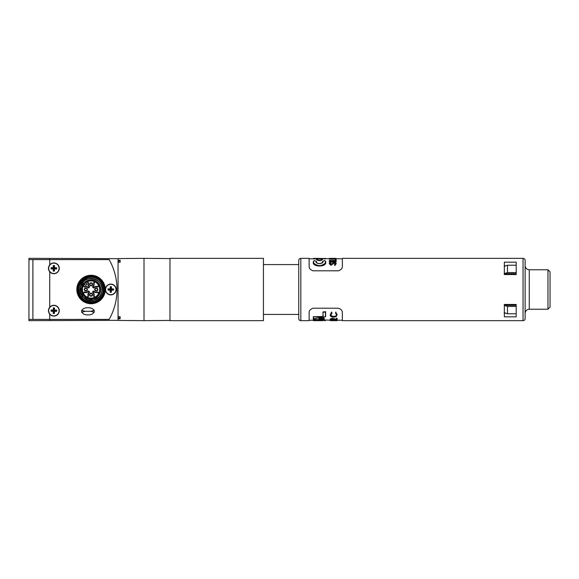 <?xml version="1.0" encoding="UTF-8"?>
<svg xmlns="http://www.w3.org/2000/svg" width="579" height="579" viewBox="0 0 579 579"><rect width="100%" height="100%" fill="white"/><g stroke="black" fill="none" stroke-linecap="round" stroke-linejoin="round"><path stroke-width="0.87" d="M169.973 320.657L263.438 320.657L263.438 258.35L169.973 258.35L169.973 320.657M118.051 318.783L118.051 320.426L144.012 320.657L144.012 258.35L118.051 258.574L118.051 260.217L120.128 260.217L120.128 262.294L118.051 262.294L118.051 316.706L120.128 316.706L120.128 318.783L118.051 318.783L118.051 316.706M120.128 261.049L118.463 261.049L120.128 261.049L120.128 260.217M169.973 258.574L144.012 258.35M169.973 320.426L144.012 320.657M120.128 317.951L118.463 317.951L120.128 317.951L120.128 318.783M28.95 298.764L28.95 319.405L32.902 319.405L32.909 259.595L109.142 259.595A60.752 60.752 0 0 1 109.142 319.405L49.722 319.405L109.142 319.405A60.752 60.752 0 0 0 109.142 259.595L28.95 259.595L28.95 297.389M28.95 259.595L28.95 258.343L49.722 258.415L49.722 264.864A5.399 5.399 0 0 0 53.876 273.715A5.399 5.399 0 0 0 59.275 268.316A5.399 5.399 0 0 0 49.722 264.864C48.064 267.172 48.064 269.467 49.722 271.768L49.722 307.232A5.399 5.399 0 0 0 53.876 316.083A5.399 5.399 0 0 0 59.275 310.684A5.399 5.399 0 0 0 49.722 307.232C48.064 309.541 48.064 311.835 49.722 314.136L49.722 319.405L28.95 319.405L28.95 259.595L32.902 259.595L32.902 319.405L49.722 319.405L49.722 320.578L28.95 320.65L28.95 319.405M49.722 320.578L118.051 320.339M118.051 262.294L118.051 260.217M118.051 258.654L49.722 258.415M118.463 261.049A0.413 0.413 0 0 1 118.051 260.63L118.051 260.63A0.413 0.413 0 0 0 118.463 261.049L118.463 262.294L118.463 261.049M118.463 317.951A0.413 0.413 0 0 0 118.051 318.37A0.413 0.413 0 0 1 118.463 317.951L118.463 316.706L118.463 317.951M110.777 284.101A5.399 5.399 0 0 0 105.378 289.5A5.399 5.399 0 0 0 110.777 294.899A5.399 5.399 0 0 0 116.184 289.5A5.399 5.399 0 0 0 110.777 284.101M91.048 285.447A1.144 1.144 0 0 0 92.191 284.311A1.144 1.144 0 0 0 91.048 283.167A1.144 1.144 0 0 0 89.904 284.311A1.144 1.144 0 0 0 91.048 285.447M96.244 290.644A1.144 1.144 0 0 0 97.388 289.5A1.144 1.144 0 0 0 96.244 288.356A1.144 1.144 0 0 0 95.101 289.5A1.144 1.144 0 0 0 96.244 290.644M91.048 295.833A1.144 1.144 0 0 0 92.191 294.689A1.144 1.144 0 0 0 91.048 293.553A1.144 1.144 0 0 0 89.904 294.689A1.144 1.144 0 0 0 91.048 295.833M85.858 290.644A1.144 1.144 0 0 0 87.002 289.5A1.144 1.144 0 0 0 85.858 288.356A1.144 1.144 0 0 0 84.715 289.5A1.144 1.144 0 0 0 85.858 290.644A1.144 1.144 0 0 1 85.048 288.689A1.144 1.144 0 0 1 86.662 288.689M95.405 282.06L95.296 282.016A0.398 0.398 0 0 0 94.818 282.082L94.08 282.813A0.398 0.398 0 0 0 93.993 283.232A3.127 3.127 0 0 1 93.168 286.605A0.398 0.398 0 0 0 93.168 287.198A3.148 3.148 0 0 1 93.371 287.365A0.376 0.376 0 0 0 93.928 287.365A3.148 3.148 0 0 1 97.323 286.54A0.376 0.376 0 0 0 97.721 286.453L98.452 285.715A0.376 0.376 0 0 0 98.517 285.259A8.584 8.584 0 0 0 95.919 282.386L95.289 282.038A0.376 0.376 0 0 0 94.833 282.096L94.102 282.827A0.376 0.376 0 0 0 94.008 283.225A3.148 3.148 0 0 1 93.183 286.627A0.376 0.376 0 0 0 93.183 287.184L93.168 287.198A3.127 3.127 0 0 1 93.349 287.379A0.398 0.398 0 0 0 93.943 287.379L93.943 287.379A3.127 3.127 0 0 1 97.315 286.562A0.398 0.398 0 0 0 97.735 286.467L98.466 285.737A0.398 0.398 0 0 0 98.531 285.252L98.871 285.888A8.62 8.62 0 0 1 98.871 293.112L98.531 293.748A0.398 0.398 0 0 0 98.466 293.264L97.735 292.533A0.398 0.398 0 0 0 97.315 292.438A3.127 3.127 0 0 1 93.943 291.621A0.376 0.376 0 0 0 93.371 291.635A3.148 3.148 0 0 1 93.183 291.816A0.376 0.376 0 0 0 93.176 292.366A3.148 3.148 0 0 1 94.008 295.768A0.376 0.376 0 0 0 94.102 296.166L94.833 296.904A0.376 0.376 0 0 0 95.289 296.962A8.584 8.584 0 0 0 98.517 293.734A0.376 0.376 0 0 0 98.452 293.285L97.721 292.547A0.376 0.376 0 0 0 97.323 292.46A3.148 3.148 0 0 1 93.928 291.635A0.398 0.398 0 0 0 93.349 291.621L93.349 291.621A3.127 3.127 0 0 1 93.168 291.802A0.398 0.398 0 0 0 93.168 292.388A3.127 3.127 0 0 1 93.993 295.76A0.398 0.398 0 0 0 94.08 296.187L94.818 296.918A0.398 0.398 0 0 0 95.296 296.984L94.667 297.324A8.62 8.62 0 0 1 87.436 297.324L86.799 296.984A0.398 0.398 0 0 0 87.284 296.918L88.001 296.166A0.376 0.376 0 0 0 88.088 295.768A3.148 3.148 0 0 1 88.913 292.373A0.376 0.376 0 0 0 88.913 291.816A3.148 3.148 0 0 1 88.732 291.635A0.376 0.376 0 0 0 88.174 291.635A3.148 3.148 0 0 1 84.78 292.46A0.376 0.376 0 0 0 84.382 292.547L83.651 293.285A0.376 0.376 0 0 0 83.586 293.734A8.584 8.584 0 0 0 86.184 296.614M83.224 293.112A0.818 0.818 0 0 1 83.34 292.974L83.629 293.264A0.398 0.398 0 0 0 83.564 293.748L83.224 293.112A8.62 8.62 0 0 1 83.224 285.888L83.933 284.636A8.62 8.62 0 0 1 84.266 284.18L84.288 284.217A8.584 8.584 0 0 0 83.586 285.259A0.376 0.376 0 0 0 83.651 285.715L84.382 286.453A0.376 0.376 0 0 0 84.78 286.54A3.148 3.148 0 0 1 88.174 287.365A0.376 0.376 0 0 0 88.732 287.365A3.148 3.148 0 0 1 88.913 287.184A0.376 0.376 0 0 0 88.927 286.634A3.148 3.148 0 0 1 88.088 283.225A0.376 0.376 0 0 0 88.001 282.827L87.27 282.096A0.376 0.376 0 0 0 86.814 282.038A8.584 8.584 0 0 0 85.764 282.733L85.735 282.718A8.62 8.62 0 0 1 86.184 282.386L87.436 281.676A8.62 8.62 0 0 1 94.667 281.676L95.919 282.386M98.517 285.259L98.162 284.636A8.62 8.62 0 0 0 95.289 282.038M100.153 280.395A12.876 12.876 0 0 0 81.943 280.395A12.876 12.876 0 0 0 81.943 298.605A12.876 12.876 0 0 1 81.943 280.395A12.876 12.876 0 0 1 100.153 280.395A12.876 12.876 0 0 1 100.153 298.605A12.876 12.876 0 0 1 81.943 298.605M99.718 280.837C106.42 286.945 103.084 299.394 94.225 301.333C89.716 302.376 85.772 301.312 82.384 298.163C79.236 294.783 78.179 290.832 79.214 286.33C81.154 277.471 93.603 274.135 99.718 280.837C106.42 286.945 103.084 299.394 94.225 301.333C89.716 302.376 85.772 301.312 82.384 298.163C75.683 292.055 79.019 279.606 87.878 277.667C92.387 276.624 96.331 277.681 99.718 280.837C102.867 284.217 103.923 288.168 102.888 292.67C100.941 301.529 88.5 304.865 82.384 298.163C75.683 292.055 79.019 279.606 87.878 277.667C92.387 276.624 96.331 277.681 99.718 280.837C102.867 284.217 103.923 288.168 102.888 292.67C100.941 301.529 88.5 304.865 82.384 298.163C79.236 294.783 78.179 290.832 79.214 286.33C81.154 277.471 93.603 274.135 99.718 280.837C102.867 284.217 103.923 288.168 102.888 292.67C100.941 301.529 88.5 304.865 82.384 298.163C79.236 294.783 78.179 290.832 79.214 286.33C81.154 277.471 93.603 274.135 99.718 280.837C106.42 286.945 103.084 299.394 94.225 301.333C89.716 302.376 85.772 301.312 82.384 298.163C79.236 294.783 78.179 290.832 79.214 286.33C81.154 277.471 93.603 274.135 99.718 280.837C90.042 270.075 71.999 285.078 81.06 296.6L83.34 297.208A10.907 10.907 0 0 1 83.34 281.792A10.907 10.907 0 0 1 98.763 281.792A10.907 10.907 0 0 1 98.763 297.208A10.907 10.907 0 0 1 83.34 297.208L80.517 292.323L80.517 286.677L83.405 281.727M90.244 295.5A1.144 1.144 0 0 0 91.858 295.5A1.144 1.144 0 0 0 91.858 293.886A1.144 1.144 0 0 0 90.244 293.886A1.144 1.144 0 0 0 90.244 295.5M95.434 290.311A1.144 1.144 0 0 0 97.048 290.311A1.144 1.144 0 0 0 97.048 288.689A1.144 1.144 0 0 0 95.434 288.689A1.144 1.144 0 0 0 95.434 290.311M90.244 285.114A1.144 1.144 0 0 0 91.858 285.114A1.144 1.144 0 0 0 91.858 283.5A1.144 1.144 0 0 0 90.244 283.5A1.144 1.144 0 0 0 90.244 285.114M88.927 286.634A0.376 0.376 0 0 0 88.913 286.627L88.927 286.605A3.127 3.127 0 0 1 88.109 283.232A0.398 0.398 0 0 0 88.015 282.813L87.284 282.082A0.398 0.398 0 0 0 86.799 282.016L86.184 282.386M83.933 294.364L83.615 293.85L83.933 294.364A8.62 8.62 0 0 0 86.814 296.962A0.376 0.376 0 0 0 87.27 296.904L88.015 296.187A0.398 0.398 0 0 0 88.109 295.76A3.127 3.127 0 0 1 88.927 292.388A0.398 0.398 0 0 0 88.927 291.802L88.927 291.802A3.127 3.127 0 0 1 88.746 291.621A0.376 0.376 0 0 0 88.16 291.621A3.127 3.127 0 0 1 84.787 292.438A0.398 0.398 0 0 0 84.368 292.533L83.651 293.285M95.919 296.614A8.62 8.62 0 0 0 98.162 294.364M98.162 284.636L98.488 285.15M97.25 283.297A8.772 8.772 0 0 1 97.25 295.703A8.772 8.772 0 0 1 84.845 295.703A8.772 8.772 0 0 1 84.252 283.956L84.36 284.065A8.62 8.62 0 0 1 85.612 282.813L85.504 282.704A8.772 8.772 0 0 1 97.25 283.297M84.223 296.332A9.655 9.655 0 0 1 84.223 282.668A9.655 9.655 0 0 1 97.88 282.668A9.655 9.655 0 0 1 97.88 296.332A9.655 9.655 0 0 1 84.223 296.332M101.108 279.44A14.229 14.229 0 0 1 101.108 299.56A14.229 14.229 0 0 1 80.988 299.56A14.229 14.229 0 0 1 80.988 279.44A14.229 14.229 0 0 1 101.108 279.44M83.933 284.636L83.564 285.252A0.398 0.398 0 0 0 83.629 285.737L84.368 286.467A0.398 0.398 0 0 0 84.787 286.562A3.127 3.127 0 0 1 88.16 287.379A0.398 0.398 0 0 0 88.746 287.379L88.746 287.379A3.127 3.127 0 0 1 88.927 287.198A0.398 0.398 0 0 0 88.927 286.605L89.209 286.301A0.818 0.818 0 0 1 89.209 287.502L88.927 287.198M85.764 282.733L86.43 283.399A1.049 1.049 0 0 1 86.43 284.882A1.049 1.049 0 0 1 84.947 284.882L84.288 284.217M84.36 284.065L85.062 284.767A0.883 0.883 0 0 0 86.314 284.767A0.883 0.883 0 0 0 86.314 283.515L85.612 282.813M93.176 292.366A0.376 0.376 0 0 0 93.183 292.373L92.886 292.699A0.818 0.818 0 0 1 92.886 291.498L93.168 291.802M98.763 297.208L93.87 300.031L88.225 300.031L83.058 297.136C77.21 291.526 80.315 280.562 88.189 278.825C92.256 277.891 95.81 278.839 98.864 281.683C104.915 287.198 101.904 298.424 93.914 300.175C89.846 301.109 86.285 300.161 83.231 297.317C80.394 294.262 79.439 290.701 80.372 286.641C82.124 278.644 93.357 275.64 98.864 281.683C104.915 287.198 101.904 298.424 93.914 300.175C80.315 304.518 74.242 281.857 88.189 278.825C95.984 276.342 104.206 284.564 101.73 292.359C99.979 300.349 88.746 303.36 83.231 297.317C77.188 291.802 80.199 280.576 88.189 278.825C92.256 277.891 95.81 278.839 98.864 281.683C101.709 284.738 102.664 288.299 101.73 292.359C99.979 300.349 88.746 303.36 83.231 297.317C77.188 291.802 80.199 280.576 88.189 278.825C95.984 276.342 104.206 284.564 101.73 292.359C98.691 306.313 76.03 300.24 80.372 286.641C83.412 272.687 106.073 278.76 101.73 292.359C98.691 306.313 76.03 300.24 80.372 286.641C82.124 278.644 93.357 275.64 98.864 281.683C104.915 287.198 101.904 298.424 93.914 300.175C89.846 301.109 86.285 300.161 83.231 297.317M94.232 312.226L90.628 311.307L85.236 311.307L90.628 311.307L94.232 310.395L94.232 312.226L92.191 314.108C89.361 315.208 86.524 315.208 83.673 314.108L81.639 312.226L81.639 310.395L83.673 308.506C86.51 307.406 89.347 307.406 92.191 308.506L94.232 310.395M81.639 310.395L85.236 311.307L81.639 312.226M53.557 313.138L53.579 310.974L51.415 310.952A2.468 2.468 0 0 1 51.422 310.373L53.586 310.395L53.275 307.941A2.801 2.801 0 0 1 54.52 307.956L54.506 310.069L56.612 310.091A2.801 2.801 0 0 1 56.597 311.336L54.491 311.314L54.469 313.427L54.136 313.138A2.468 2.468 0 0 1 53.557 313.138L53.225 313.413A2.801 2.801 0 0 0 54.469 313.427M53.608 308.231A2.468 2.468 0 0 1 54.187 308.238L54.52 307.956M53.825 315.873A5.189 5.189 0 0 0 59.065 310.735A5.189 5.189 0 0 0 53.927 305.495A5.189 5.189 0 0 0 48.679 310.633A5.189 5.189 0 0 0 53.825 315.873M51.415 310.952L51.133 311.278L53.246 311.299L53.225 313.413M51.133 311.278A2.801 2.801 0 0 1 51.147 310.033L53.254 310.054L53.275 307.941M56.612 310.091L56.329 310.416A2.468 2.468 0 0 1 56.322 310.995L56.597 311.336M56.322 310.995L54.158 310.974L54.491 311.314M54.158 310.974L54.136 313.138M56.329 310.416L54.165 310.395L54.187 308.238M53.557 270.762L53.579 268.598L51.415 268.584A2.468 2.468 0 0 1 51.422 268.005L53.586 268.026L53.275 265.573A2.801 2.801 0 0 1 54.52 265.587L54.506 267.701L56.612 267.722A2.801 2.801 0 0 1 56.597 268.967L54.491 268.946L54.469 271.052L54.136 270.769A2.468 2.468 0 0 1 53.557 270.762L53.225 271.044A2.801 2.801 0 0 0 54.469 271.052M53.608 265.862A2.468 2.468 0 0 1 54.187 265.862L54.52 265.587M53.825 273.505A5.189 5.189 0 0 0 59.065 268.367A5.189 5.189 0 0 0 53.927 263.127A5.189 5.189 0 0 0 48.679 268.265A5.189 5.189 0 0 0 53.825 273.505M51.415 268.584L51.133 268.909L53.246 268.931L53.225 271.044M51.133 268.909A2.801 2.801 0 0 1 51.147 267.664L53.254 267.686L53.275 265.573M56.612 267.722L56.329 268.048A2.468 2.468 0 0 1 56.322 268.627L56.597 268.967M56.322 268.627L54.158 268.605L54.491 268.946M54.158 268.605L54.136 270.769M56.329 268.048L54.165 268.026L54.187 265.862M110.459 291.946L110.488 289.782L108.324 289.753A2.468 2.468 0 0 1 108.331 289.174L110.495 289.203L110.198 286.757A2.801 2.801 0 0 1 111.443 286.771L111.414 288.885L113.52 288.914A2.801 2.801 0 0 1 113.506 290.159L111.392 290.13L111.363 292.243L111.038 291.954A2.468 2.468 0 0 1 110.459 291.946L110.119 292.221A2.801 2.801 0 0 0 111.363 292.243M110.524 287.046A2.468 2.468 0 0 1 111.103 287.054L111.443 286.771M110.712 294.689A5.189 5.189 0 0 0 115.974 289.572A5.189 5.189 0 0 0 110.85 284.311A5.189 5.189 0 0 0 105.588 289.428A5.189 5.189 0 0 0 110.712 294.689M108.324 289.753L108.041 290.086L110.148 290.115L110.119 292.221M108.041 290.086A2.801 2.801 0 0 1 108.056 288.841L110.169 288.87L110.198 286.757M113.52 288.914L113.238 289.247A2.468 2.468 0 0 1 113.231 289.826L113.506 290.159M113.231 289.826L111.067 289.789L111.392 290.13M111.067 289.789L111.038 291.954M113.238 289.247L111.074 289.218L111.103 287.054M316.3 258.35L325.637 258.552L313.282 258.842L313.485 258.364L329.35 258.762M322.257 262.801L322.532 261.542L322.626 262.171M316.373 261.418L314.115 260.463L313.275 262.171C312.414 267.31 326.599 267.317 325.745 262.171L325.745 261.932C326.57 266.825 312.45 266.825 313.275 261.932L314.122 260.521C312.58 262.83 314.375 264.589 319.514 265.804C324.645 264.589 326.44 262.823 324.899 260.521L322.764 261.418C324.146 264.241 314.86 264.234 316.257 261.418L314.122 260.521M316.395 262.171L316.489 261.542L316.771 262.801M316.612 259.776C318.544 260.926 320.476 260.926 322.409 259.776L322.409 259.566C320.513 260.608 318.58 260.615 316.612 259.573L316.612 259.776M329.35 261.628L329.35 262.092L336.124 262.092L336.124 261.332L329.35 261.332L336.124 261.628M329.35 258.639L329.35 259.153L336.124 259.153L336.124 258.639L332.86 258.639L336.124 258.35L329.35 258.379M335.429 259.993L335.429 260.441L329.35 260.441L336.124 260.68L336.124 259.566L335.429 259.566L335.429 260.441M329.35 260.68L329.35 261.129L336.124 261.129L336.124 260.68M334.474 264.61L334.821 265.58L336.298 263.554L334.467 262.367L330.732 264.263L329.871 263.568L330.739 262.736L330.327 262.417L329.176 263.525L330.761 264.712L334.459 262.721L335.603 263.554L334.474 264.61L334.821 265.052L336.298 263.554M329.176 263.525L330.761 265.233L333.793 263.351L334.459 263.206L335.603 264.053M300.819 320.657L300.819 258.35A2.077 2.077 0 0 0 298.742 260.42L298.742 318.58A2.077 2.077 0 0 0 300.819 320.657L309.128 320.657L309.128 312.718C309.085 310.525 310.474 309.02 313.282 308.194L338.201 308.194C341.009 309.005 342.392 310.518 342.355 312.718L342.355 320.657L523.047 320.657A2.077 2.077 0 0 0 525.124 318.58L525.124 260.42A2.077 2.077 0 0 0 523.047 258.35L342.355 258.35L342.355 266.282C342.399 268.475 341.017 269.98 338.201 270.806L313.282 270.806C310.482 269.995 309.092 268.482 309.128 266.282L309.128 258.762L317.864 258.878M336.124 258.762L342.355 258.762M320.534 258.813L325.637 258.762M504.36 262.171L504.36 274.547L516.193 274.547L516.193 262.171L504.36 262.171M300.819 258.35L309.128 258.35L309.128 266.282M313.485 317.017L313.485 318.551L314.781 318.566L313.282 318.428L313.282 316.727L322.981 316.836L322.959 311.951L323.162 317.017L313.304 316.836M322.206 259.356C320.368 258.581 318.573 258.589 316.822 259.378C318.653 260.42 320.448 260.412 322.206 259.356L322.409 259.558C322.887 259.131 321.656 258.878 318.725 258.799C316.785 259.088 316.083 259.341 316.612 259.566L316.822 259.378M337.137 320.657L330.348 320.563L337.137 320.505M330.638 320.657L336.537 320.657M322.872 320.657L313.485 320.65L320.723 320.368M342.355 317.538L342.355 320.238L337.137 320.238M330.348 320.238L325.637 319.984L325.434 320.643L313.29 319.347L325.637 320.194M313.89 320.238L309.128 320.238M337.137 320.035L332.252 318.971L330.87 319.434L332.44 319.977L330.175 319.427L332.194 318.754L336.442 319.702L336.442 318.718L337.137 318.718L337.137 320.44M336.442 318.718L336.442 318.276L337.137 318.276L337.137 318.718M336.442 319.275L332.194 318.312L332.194 318.754M332.194 318.312L330.175 318.993L330.175 319.427M330.87 319L332.44 319.42L332.44 319.84M337.072 320.021L330.348 320.021L330.348 320.44M313.282 320.238L317.567 320.433M325.637 319.984L313.29 319.347M313.282 319.999L313.282 319.29M324.189 319.246L324.189 317.965L318.964 318.667L324.189 318.189L324.189 319.456M322.959 311.951L325.615 311.661L325.615 316.604M325.615 316.38L325.615 311.951L323.162 312.298M322.959 316.489L313.282 316.727M337.137 314.658L336.124 316.72L333.707 317.183C331.362 317.06 330.189 316.322 330.175 314.969L331.593 312.038L332.006 313.073L330.87 314.998C330.877 316.112 331.839 316.735 333.75 316.865C335.675 316.727 336.631 316.098 336.616 314.969L335.487 313.073L335.892 312.602L337.144 314.636M331.593 312.602L332.006 313.073M331.593 312.038L330.175 314.969M337.137 314.455L335.892 312.602M335.892 312.038L335.487 313.073M336.616 314.455C336.645 315.606 335.69 316.25 333.75 316.387L333.75 316.865M333.75 316.387C331.839 316.257 330.877 315.62 330.87 314.491M332.042 258.545L332.737 258.552M329.35 258.733L336.124 258.733M330.739 263.221L330.739 262.736M330.761 265.233L330.761 264.712M331.789 264.943L331.789 264.429M334.821 265.58L334.821 265.052M333.793 263.351L333.793 262.866M334.459 263.206L334.459 262.721M324.899 260.521L325.745 261.932L324.913 260.463L322.655 261.418M504.36 304.453L504.36 316.829L516.193 316.829L516.193 304.453L504.36 304.453M504.36 265.783L505.829 265.783M504.36 313.217L505.829 313.217M314.766 318.551L325.405 316.72L325.405 312.298M323.987 318.501L319.565 319.08L323.987 319.579L324.182 318.269M313.485 319.572L313.485 320.209L321.331 320.563M319.022 318.942L319.565 319.08L319.022 318.942M504.15 273.686L507.494 272.571L507.494 265.225L504.15 266.347M547.973 269.771L547.973 309.229L550.05 307.152L550.05 271.848L547.973 269.771L529.278 269.771C526.76 269.524 525.37 268.142 525.124 265.616M507.494 272.571L516.193 272.571M516.193 265.225L507.494 265.225M504.15 312.653L507.494 313.775L507.494 306.429L504.15 305.314M516.193 306.429L507.494 306.429M507.494 313.775L516.193 313.775M504.36 273.686L516.193 273.686M504.36 305.314L516.193 305.314M92.886 291.498A2.714 2.714 0 0 0 93.045 291.338A0.818 0.818 0 0 1 94.247 291.338L93.943 291.621M94.667 297.324A0.818 0.818 0 0 1 94.522 297.208L93.791 296.477A0.818 0.818 0 0 1 93.603 295.623A2.714 2.714 0 0 0 92.886 292.699M93.603 295.623L94.008 295.768M83.34 292.974L84.071 292.243A0.818 0.818 0 0 1 84.925 292.048A2.714 2.714 0 0 0 87.856 291.338A0.818 0.818 0 0 1 89.057 291.338A2.714 2.714 0 0 0 89.209 291.498A0.818 0.818 0 0 1 89.209 292.699L88.913 292.373M89.209 287.502A2.714 2.714 0 0 0 89.057 287.662A0.818 0.818 0 0 1 87.856 287.662A2.714 2.714 0 0 0 84.925 286.952A0.818 0.818 0 0 1 84.071 286.757L83.34 286.026A0.818 0.818 0 0 1 83.224 285.888M98.871 285.888A0.818 0.818 0 0 1 98.763 286.026L98.032 286.757A0.818 0.818 0 0 1 97.171 286.952A2.714 2.714 0 0 0 94.247 287.662A0.818 0.818 0 0 1 93.045 287.662A2.714 2.714 0 0 0 92.886 287.502A0.818 0.818 0 0 1 92.886 286.301L93.183 286.627M84.78 286.54L84.925 286.952M81.465 299.082A13.549 13.549 0 0 1 81.465 279.918A13.549 13.549 0 0 1 100.63 279.918A13.549 13.549 0 0 1 100.63 299.082A13.549 13.549 0 0 1 81.465 299.082M82.377 298.178A12.268 12.268 0 0 0 99.726 298.178A12.268 12.268 0 0 0 99.726 280.822A12.268 12.268 0 0 0 82.377 280.822A12.268 12.268 0 0 0 82.377 298.178M92.148 293.589A1.556 1.556 0 0 1 92.148 295.797A1.556 1.556 0 0 1 89.948 295.797A1.556 1.556 0 0 1 89.948 293.589A1.556 1.556 0 0 1 92.148 293.589M86.959 288.4A1.556 1.556 0 0 1 86.959 290.6A1.556 1.556 0 0 1 84.758 290.6A1.556 1.556 0 0 1 84.758 288.4A1.556 1.556 0 0 1 86.959 288.4M97.344 288.4A1.556 1.556 0 0 1 97.344 290.6A1.556 1.556 0 0 1 95.144 290.6A1.556 1.556 0 0 1 95.144 288.4A1.556 1.556 0 0 1 97.344 288.4M92.148 283.203A1.556 1.556 0 0 1 92.148 285.411A1.556 1.556 0 0 1 89.948 285.411A1.556 1.556 0 0 1 89.948 283.203A1.556 1.556 0 0 1 92.148 283.203M94.247 291.338A2.714 2.714 0 0 0 97.171 292.048A0.818 0.818 0 0 1 98.032 292.243L98.763 292.974A0.818 0.818 0 0 1 98.871 293.112M87.436 281.676A0.818 0.818 0 0 1 87.574 281.785L88.312 282.523A0.818 0.818 0 0 1 88.5 283.377A2.714 2.714 0 0 0 89.209 286.301M88.5 283.377L88.088 283.225M97.323 292.46L97.171 292.048M92.886 286.301A2.714 2.714 0 0 0 93.603 283.377A0.818 0.818 0 0 1 93.791 282.523L94.522 281.785A0.818 0.818 0 0 1 94.667 281.676M89.209 292.699A2.714 2.714 0 0 0 88.5 295.623A0.818 0.818 0 0 1 88.312 296.477L87.574 297.208A0.818 0.818 0 0 1 87.436 297.324M88.088 295.768L88.5 295.623M84.78 292.46L84.925 292.048M94.008 283.225L93.603 283.377M97.323 286.54L97.171 286.952M523.047 320.657L523.047 258.35M334.633 318.783L334.633 319.217M323.01 312.146L325.557 312.146M332.715 264.147L332.715 263.648M547.973 309.229L529.278 309.229L529.278 269.771M298.742 264.574L263.438 264.574M298.742 314.426L263.438 314.426M322.626 261.932C323.35 262.229 322.373 262.815 319.695 263.691C316.467 263.279 316.228 262.084 316.395 261.932M325.434 258.35L324.993 258.35M321.28 320.563L313.449 320.209M324.045 319.594L319.376 319.072M325.514 316.727L314.781 318.566M529.278 309.229C526.76 309.476 525.37 310.865 525.124 313.384"/></g></svg>
